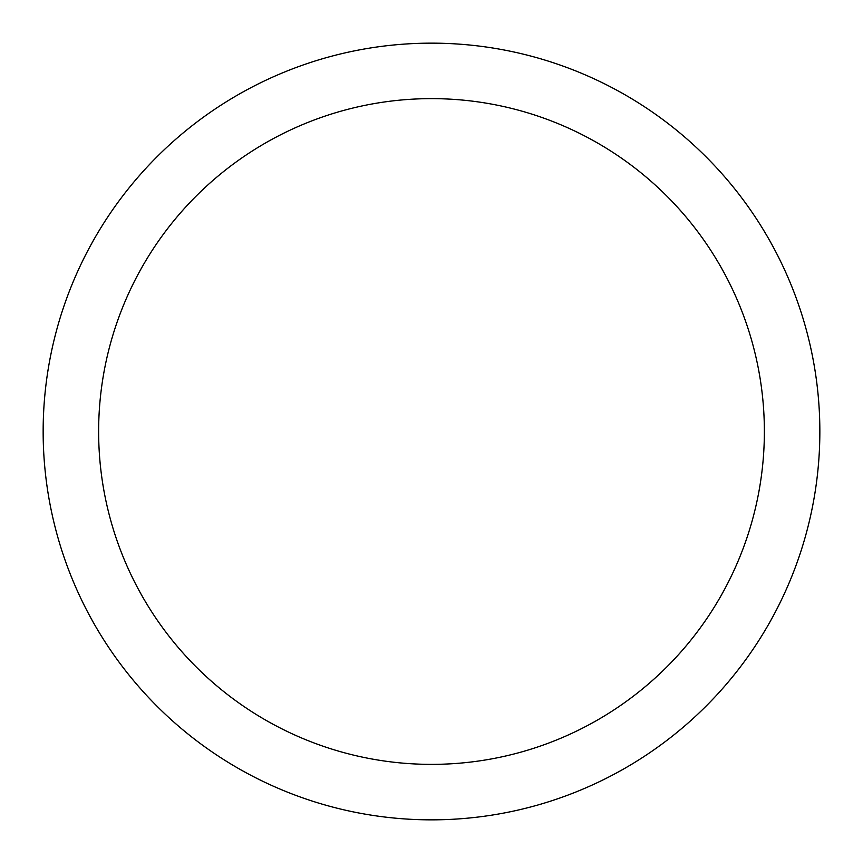 <?xml version="1.0" encoding="UTF-8"?>
<svg xmlns="http://www.w3.org/2000/svg" width="863" height="863" viewBox="0 0 863 863"><rect width="100%" height="100%" fill="white"/><g stroke="black" fill="none" stroke-linecap="round" stroke-linejoin="round"><path stroke-width="1.29" d="M431.5 43.15A388.35 388.35 0 0 1 819.85 431.5A388.35 388.35 0 0 1 431.5 819.85A388.35 388.35 0 0 1 43.15 431.5A388.35 388.35 0 0 1 431.5 43.15M431.5 98.63A332.87 332.87 0 0 1 764.37 431.5A332.87 332.87 0 0 1 431.5 764.37A332.87 332.87 0 0 1 98.63 431.5A332.87 332.87 0 0 1 431.5 98.63"/></g></svg>
